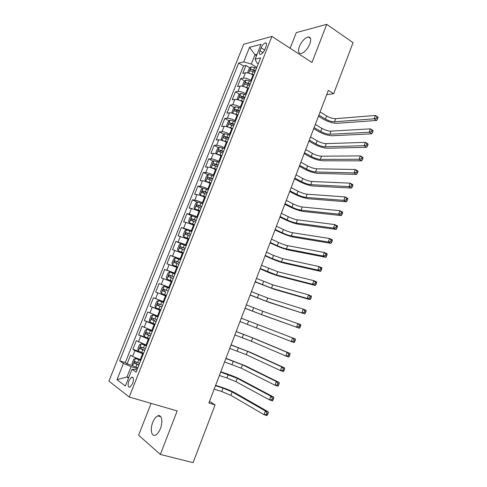 <?xml version="1.0" encoding="UTF-8"?>
<svg xmlns="http://www.w3.org/2000/svg" width="487" height="487" viewBox="0 0 487 487"><rect width="100%" height="100%" fill="white"/><g stroke="black" fill="none" stroke-linecap="round" stroke-linejoin="round"><path stroke-width="0.73" d="M160.406 428.578C163.242 421.632 161.574 414.035 157.764 415.88C155.822 416.781 154.154 418.96 152.748 422.399C149.935 429.211 151.487 437.022 155.432 435.11C157.35 434.185 159.012 432.012 160.406 428.578M309.805 44C311.339 39.484 310.852 37.134 308.35 36.957C304.874 37.84 301.891 41.024 299.395 46.502C297.843 51.044 298.342 53.4 300.893 53.57C304.332 52.675 307.303 49.485 309.805 44M132.665 383.506C133.998 379.111 133.639 376.999 131.6 377.182L128.933 380.767C127.588 385.156 127.947 387.262 130.005 387.098L132.665 383.506M151.086 403.376L138.618 435.22L160.345 454.45L193.089 462.65L215.096 404.886L209.495 401.349M243.683 44.262L108.936 381.09L129.225 397.039L271.904 36.409L243.683 44.262M271.904 36.409L311.978 62.482L326.728 24.35L296.285 32.623L290.155 48.28M253.636 75.369L253.021 74.998C250.026 73.336 247.499 72.6 245.43 72.8L242.782 73.354L245.923 65.465L249.928 67.912M251.554 80.702L250.915 80.318C247.913 78.663 245.381 77.926 243.323 78.103L240.681 78.626L244.766 81.061M240.681 78.626L237.528 86.552L240.152 86.077C242.197 85.931 244.73 86.68 247.743 88.324L248.382 88.701M243.086 102.081L242.441 101.71C239.409 100.091 236.877 99.33 234.844 99.421L232.244 99.805L235.416 91.848L239.58 94.265M237.759 115.522L237.108 115.157C234.058 113.562 231.526 112.783 229.511 112.826L226.942 113.124L230.126 105.125L234.375 107.536M232.409 129.025L231.757 128.665C228.689 127.095 226.157 126.303 224.154 126.291L221.615 126.504L224.817 118.469L229.146 120.867M227.033 142.594L226.376 142.241C223.29 140.694 220.757 139.885 218.773 139.818L216.265 139.946L219.479 131.874L223.898 134.26M221.634 156.224L220.97 155.883C217.866 154.361 215.333 153.533 213.367 153.411L210.883 153.454L214.116 145.345L218.633 147.713M216.21 169.92L215.54 169.586C212.417 168.088 209.885 167.248 207.937 167.065L205.484 167.023L208.728 158.872L213.343 161.234M210.761 183.678L210.086 183.349C206.945 181.876 204.406 181.024 202.482 180.787L200.054 180.653L203.316 172.465L208.034 174.815M205.283 197.509L204.607 197.186C201.441 195.737 198.909 194.867 196.998 194.575L194.605 194.35L197.88 186.125L202.714 188.463M199.78 211.401L191.488 208.424L189.12 208.107L192.414 199.847L197.369 202.172M194.252 225.353L185.955 222.34L183.617 221.932L186.923 213.629L192.006 215.948M188.694 239.379L178.09 235.824L181.407 227.478L187.002 229.961M183.112 253.471L172.532 249.776L175.868 241.4L183.806 244.809M177.505 267.625L166.95 263.802L170.298 255.377L180.653 259.687M171.868 281.851L161.337 277.888L164.709 269.427L175.125 273.627M166.207 296.151L155.7 292.048L159.085 283.544L169.579 287.628M155.7 292.048L166.237 296.066M163.93 301.885L153.442 297.727L150.039 306.268L160.649 310.176M158.232 316.276L147.762 311.978L144.347 320.562L155.03 324.354M152.504 330.74L142.064 326.296L138.631 334.922L146.605 337.649M146.745 345.271L136.336 340.687L132.884 349.349L138.746 351.279M326.698 94.636L333.644 93.723L328.329 90.357L208.868 402.993L215.096 404.886M261.129 47.75L259.942 50.751C259.084 53.205 259.309 54.428 260.606 54.404C262.213 53.844 263.619 52.212 264.843 49.51L266.042 46.478C266.888 44.037 266.675 42.832 265.391 42.844C263.777 43.404 262.353 45.035 261.129 47.75L264.642 49.978M136.95 370.004L135.191 369.45L131.995 369.31L136.104 372.135L260.588 57.898L255.121 59.189L256.765 62.817L258.268 63.748M131.995 369.31L125.366 386.008L116.983 379.641L123.448 363.43L119.668 360.837L238.66 63.066L243.713 61.879L249.514 47.324L261.05 44.244L255.121 59.189M143.281 354.025L134.929 350.622L132.884 349.349M140.962 359.869L140.226 359.637L142.545 353.781M149.052 339.451L138.631 334.922M154.799 324.945L144.347 320.562M160.515 310.511L150.039 306.268M169.604 287.561L168.898 287.287L171.162 281.577M175.253 273.31L174.547 273.024L176.805 267.339M180.872 259.127L180.172 258.834L182.418 253.173M186.466 245.01L185.772 244.705L188 239.074M192.03 230.954L191.342 230.649L193.564 225.049M197.57 216.971L196.888 216.66L199.098 211.084M203.085 203.055L202.403 202.732L204.607 197.186M208.57 189.206L207.894 188.877L210.086 183.349M214.03 175.417L213.361 175.083L215.54 169.586M219.467 161.696L218.803 161.355L220.97 155.883M224.878 148.036L224.221 147.689L226.376 142.241M230.266 134.449L229.608 134.089L231.757 128.665M235.623 120.916L234.971 120.551L237.108 115.157M240.955 107.45L240.31 107.079L242.441 101.71M246.27 94.046L245.625 93.668L247.743 88.324M245.923 65.465L243.5 66.013L125.287 362.608L127.107 363.85L132.574 365.579M140.226 359.637L132.61 356.454L130.577 355.145L127.107 363.85M159.085 283.544L168.898 287.287M164.709 269.427L174.547 273.024M170.298 255.377L180.172 258.834M175.868 241.4L185.772 244.705M181.407 227.478L191.342 230.649M186.923 213.629L189.279 213.982L196.888 216.66M192.414 199.847L194.794 200.102C196.699 200.419 199.238 201.301 202.403 202.732M197.88 186.125L200.291 186.296C202.208 186.551 204.747 187.416 207.894 188.877M203.316 172.465L205.757 172.544C207.693 172.751 210.232 173.597 213.361 175.083M208.728 158.872L211.2 158.865C213.154 159.012 215.692 159.839 218.803 161.355M214.116 145.345L216.618 145.248C218.59 145.339 221.122 146.155 224.221 147.689M219.479 131.874L222.005 131.691C223.996 131.727 226.534 132.531 229.608 134.089M224.817 118.469L227.374 118.201C229.383 118.183 231.915 118.968 234.971 120.551M230.126 105.125L232.713 104.772C234.74 104.705 237.272 105.472 240.31 107.079M235.416 91.848L238.033 91.41C240.073 91.282 242.605 92.037 245.625 93.668M256.509 55.682L255.018 54.751L251.322 64.053L243.713 61.879M256.813 67.425L251.322 64.053M326.728 24.35L353.087 42.686L333.644 93.723M160.345 454.45L177.177 410.937L129.225 397.039M257.081 54.24L255.018 54.751L249.514 47.324M128.732 377.535L126.973 376.999L128.507 378.107M137.48 368.665L131.082 366.656L126.973 376.999L116.983 379.641M243.5 66.013L238.66 63.066M125.287 362.608L119.668 360.837M123.448 363.43L131.082 366.656M249.496 73.385L253.885 74.809M248.346 73.05L247.731 72.386L249.301 68.43L251.304 66.786L256.515 68.18M318.882 115.09L325.468 119.084C328.737 120.892 331.763 121.799 334.551 121.793L374.132 118.804L376.713 120.441L337.034 123.302C332.852 123.302 328.329 121.951 323.459 119.248L318.449 116.216M255.517 70.7L251 69.27C250.044 69.793 249.831 70.323 250.361 70.859L254.884 72.289M251 69.27L255.285 71.279M320.069 111.98L326.649 115.985C329.906 117.805 332.938 118.706 335.726 118.682L375.38 115.456L377.955 117.099L378.064 117.513L377.035 116.856L376.536 118.195L377.565 118.852L378.064 117.513M376.536 118.195L374.132 118.804L375.38 115.456L377.035 116.856M376.713 120.441L377.565 118.852M244.024 86.656L248.613 88.123M248.09 88.531L248.4 88.652M243.171 86.406L242.477 85.609L244.054 81.633L246.045 80.032L251.255 81.457M314.109 127.576L320.744 131.496C324.025 133.286 327.051 134.205 329.827 134.254L369.134 132.239L371.727 133.846L332.329 135.739C328.171 135.654 323.642 134.278 318.748 131.612L313.701 128.635M250.251 83.989L245.728 82.534C244.766 83.064 244.559 83.594 245.101 84.135L249.618 85.584M247.402 83.533L245.728 82.534L250.038 84.531M315.302 124.447L321.925 128.385C325.206 130.181 328.232 131.094 331.008 131.131L370.388 128.872L372.975 130.486L373.072 130.942L372.031 130.297L371.532 131.648L372.573 132.294L373.072 130.942M371.532 131.648L369.134 132.239L370.388 128.872L372.031 130.297M371.727 133.846L372.573 132.294M238.527 99.993L243.317 101.491M242.477 101.734L243.116 101.99M237.96 99.829L237.199 98.885L238.782 94.898L240.761 93.334L245.972 94.801M309.318 140.116L315.996 143.969C319.295 145.729 322.327 146.66 325.085 146.77L364.106 145.735L366.723 147.311L327.599 148.231C323.471 148.06 318.942 146.66 314.012 144.03L308.935 141.108M244.961 97.339L240.42 95.866C239.476 96.396 239.269 96.925 239.805 97.473L244.328 98.946M241.028 97.704L242.094 96.84L244.76 97.85M310.517 136.975L317.183 140.846C320.483 142.612 323.508 143.543 326.272 143.635L365.366 142.356L367.977 143.939L368.056 144.438L367.009 143.805L366.504 145.156L367.551 145.79L368.056 144.438M366.504 145.156L364.106 145.735L365.366 142.356L367.009 143.805M366.723 147.311L367.551 145.79M233.005 113.398L237.997 114.926M236.755 114.962L237.814 115.389M232.713 113.307L231.897 112.235L233.486 108.224L235.452 106.702L240.657 108.199M304.503 152.705L311.23 156.491C314.547 158.226 317.579 159.176 320.318 159.346L359.059 159.292L361.695 160.838L322.851 160.777C318.748 160.515 314.212 159.091 309.263 156.504L304.15 153.636M239.647 110.75L235.087 109.258C234.156 109.788 233.955 110.324 234.484 110.872L239.007 112.369M235.708 111.127L236.767 110.214L239.458 111.231M305.708 149.552L312.423 153.356C315.734 155.097 318.766 156.041 321.511 156.199L360.325 155.895L362.955 157.447L363.016 157.995L361.963 157.374L361.457 158.738L362.511 159.352L363.016 157.995M361.457 158.738L359.059 159.292L360.325 155.895L361.963 157.374M361.695 160.838L362.511 159.352M227.472 126.864L232.652 128.422M230.771 128.16L232.482 128.848M230.065 120.167L227.417 126.833L226.571 125.64L228.172 121.61L230.12 120.131L235.324 121.665M299.669 165.355L306.439 169.068C309.781 170.779 312.806 171.747 315.533 171.972L353.988 172.915L356.642 174.425L318.084 173.378C313.999 173.025 309.47 171.576 304.485 169.032L299.347 166.213M234.308 124.228L229.73 122.712C228.811 123.241 228.61 123.783 229.14 124.337L233.669 125.853M230.369 124.605L231.41 123.643L234.137 124.672M300.881 162.189L307.638 165.915C310.974 167.631 314.005 168.599 316.733 168.812L355.26 169.5L357.908 171.022L357.951 171.619L356.892 171.01L356.387 172.374L357.446 172.982L357.951 171.619M356.387 172.374L353.988 172.915L355.26 169.5L356.892 171.01M356.642 174.425L357.446 172.982M229.967 135.191L224.757 133.621L222.827 135.057L221.214 139.105L222.072 140.39L227.277 141.979M224.671 141.419L227.125 142.374M294.818 178.059L301.63 181.7C304.99 183.38 308.021 184.366 310.73 184.652L348.893 186.6L351.565 188.079L313.293 186.034C309.239 185.596 304.704 184.123 299.694 181.608L294.513 178.851M228.945 137.766L224.343 136.232C223.442 136.762 223.247 137.304 223.764 137.864L228.3 139.398M225.012 138.15L226.035 137.139L228.787 138.174M296.035 174.876L302.835 178.534C306.189 180.227 309.221 181.207 311.93 181.481L350.171 183.173L352.838 184.664L352.868 185.303L351.797 184.707L351.285 186.077L352.357 186.673L352.868 185.303M351.285 186.077L348.893 186.6L350.171 183.173L351.797 184.707M351.565 188.079L352.357 186.673M224.586 148.779L219.375 147.171L217.452 148.572L215.838 152.638L216.678 153.971L221.883 155.603M216.678 153.971L217.342 154.318M218.773 154.866L221.737 155.962M289.942 190.819L296.802 194.386C300.175 196.042 303.212 197.04 305.903 197.393L343.773 200.352L346.464 201.801L308.484 198.739C304.454 198.215 299.919 196.711 294.878 194.246L289.668 191.537M223.557 151.372L218.937 149.813C218.048 150.343 217.859 150.891 218.371 151.451L222.912 153.009M219.625 151.761L220.629 150.702L223.411 151.743M291.165 187.623L298.007 191.208C301.38 192.87 304.412 193.869 307.108 194.203L345.058 196.906L347.742 198.367L347.755 199.049L346.683 198.465L346.166 199.847L347.243 200.431L347.755 199.049M346.166 199.847L343.773 200.352L345.058 196.906L346.683 198.465M346.464 201.801L347.243 200.431M219.174 162.433L213.97 160.789L212.058 162.147L210.439 166.231L211.255 167.625L216.459 169.287M211.255 167.625L212.509 168.258M212.965 168.435L216.331 169.61M285.047 203.633L291.95 207.127C295.341 208.759 298.379 209.775 301.051 210.183L338.629 214.164L341.344 215.583L303.657 211.504C299.645 210.889 295.11 209.361 290.045 206.932L284.798 204.284M218.146 165.038L213.501 163.455C212.63 163.991 212.442 164.539 212.947 165.105L217.494 166.682M214.219 165.434L215.205 164.326L218.012 165.373M286.271 200.425L293.162 203.937C296.553 205.575 299.59 206.585 302.269 206.981L339.92 210.707L342.623 212.131L342.623 212.862L341.539 212.295L341.022 213.677L342.105 214.25L342.623 212.862M341.022 213.677L338.629 214.164L339.92 210.707L341.539 212.295M341.344 215.583L342.105 214.25M213.738 176.154L208.533 174.474L206.64 175.789L205.009 179.892L205.806 181.334L211.011 183.039M205.806 181.334L210.901 183.325M280.128 216.502L287.08 219.929C290.489 221.524 293.527 222.565 296.181 223.034L333.461 228.05L336.194 229.432L298.805 224.324C294.818 223.618 290.282 222.066 285.187 219.68L279.903 217.08M212.703 178.766L208.046 177.165C207.182 177.7 206.999 178.254 207.505 178.826L212.052 180.421M208.789 179.179L209.751 178.017L212.588 179.07M281.358 213.282L288.298 216.721C291.707 218.328 294.738 219.363 297.405 219.814L334.758 224.574L337.485 225.962L337.461 226.741L336.371 226.187L335.853 227.581L336.943 228.135L337.461 226.741M335.853 227.581L333.461 228.05L334.758 224.574L336.371 226.187M336.194 229.432L336.943 228.135M208.278 189.936L203.073 188.219L201.192 189.492L199.554 193.613L200.334 195.117L205.538 196.858M200.334 195.117L205.441 197.107M275.185 229.432L282.186 232.78C285.619 234.35 288.651 235.404 291.293 235.939L328.268 241.996L331.02 243.348L293.929 237.206C289.972 236.402 285.431 234.825 280.311 232.482L274.991 229.937M207.237 192.566L202.562 190.941L202.032 192.608L206.579 194.222M203.335 192.986L204.272 191.768L207.133 192.828M276.427 226.193L283.41 229.56C286.837 231.142 289.875 232.189 292.517 232.707L329.571 238.502L332.317 239.86L332.28 240.688L331.178 240.146L330.661 241.546L331.763 242.088L332.28 240.688M330.661 241.546L328.268 241.996L329.571 238.502L331.178 240.146M331.02 243.348L331.763 242.088M202.793 203.785L197.588 202.026L195.725 203.256L194.076 207.401L194.837 208.96L200.041 210.737M194.837 208.96L199.956 210.95M270.224 242.416L277.267 245.692C280.719 247.238 283.757 248.303 286.38 248.9L323.051 256.01L325.821 257.325L289.035 250.135C285.102 249.241 280.561 247.639 275.411 245.338L270.06 242.849M201.746 206.427L197.052 204.777L196.535 206.458L201.088 208.095M197.862 206.859L198.769 205.587L201.661 206.652M271.466 239.166L278.497 242.459C281.949 244.011 284.986 245.077 287.61 245.655L324.36 252.497L327.124 253.824L327.069 254.701L325.961 254.165L325.438 255.572L326.552 256.101L327.069 254.701M325.438 255.572L323.051 256.01L324.36 252.497L325.961 254.165M325.821 257.325L326.552 256.101M197.284 217.701L192.079 215.905L190.228 217.092L188.572 221.256L189.315 222.869L194.514 224.684M189.315 222.869L194.447 224.866M265.245 255.456L272.33 258.658L281.449 261.921L317.81 270.084L320.604 271.369L284.122 263.126C280.214 262.14 275.672 260.515 270.492 258.25L265.105 255.821M196.231 220.355L191.513 218.681L191.007 220.368L195.567 222.029M192.371 220.8L193.242 219.473L196.158 220.544M266.492 252.193L273.566 255.413L282.679 258.658L319.125 266.559L321.913 267.856L321.84 268.775L320.72 268.258L320.196 269.67L321.317 270.188L321.84 268.775M320.196 269.67L317.81 270.084L319.125 266.559L320.72 268.258M320.604 271.369L321.317 270.188M191.744 231.684L186.545 229.846L184.701 230.99L183.039 235.172L183.763 236.84L188.962 238.697M183.763 236.84L188.907 238.843M260.235 268.556L276.488 274.997L312.544 284.231L315.357 285.485L279.185 276.178C275.301 275.094 270.76 273.438 265.549 271.216L260.125 268.848M190.685 234.344L185.955 232.652L185.456 234.35L190.021 236.031M186.856 234.813L187.69 233.419L190.624 234.503M261.489 265.275L277.73 271.722L313.865 280.689L316.672 281.949L316.58 282.923L315.454 282.417L314.931 283.836L316.051 284.341L316.58 282.923M314.931 283.836L312.544 284.231L313.865 280.689L315.454 282.417M315.357 285.485L316.051 284.341M186.18 245.728L180.981 243.853L179.155 244.955L177.481 249.155L178.187 250.884L183.386 252.777M178.187 250.884L183.343 252.887M255.206 281.717L271.515 288.134L307.254 298.446L310.085 299.663L274.224 289.284L255.127 281.93M185.115 248.407L180.367 246.69L179.88 248.394L184.445 250.099M181.328 248.9L182.108 247.439L185.072 248.522M256.466 278.418L272.763 284.84L308.575 294.891L311.406 296.114L311.296 297.137L310.164 296.644L309.635 298.068L310.767 298.561L311.296 297.137M309.635 298.068L307.254 298.446L308.575 294.891L310.164 296.644M310.085 299.663L310.767 298.561M180.586 259.845L175.387 257.933L173.579 258.987L171.899 263.205L172.587 264.995L177.779 266.931M172.587 264.995L177.755 266.998M250.16 294.933L266.511 301.325L304.789 313.914L269.238 302.445L250.105 295.073M179.52 262.536L174.754 260.795L174.279 262.511L178.845 264.234M175.789 263.059L176.501 261.519L179.49 262.615M251.42 291.622L267.765 298.02L303.267 309.154L306.116 310.341L305.988 311.412L304.85 310.937L304.314 312.374L305.459 312.849L305.988 311.412M304.314 312.374L301.934 312.733L303.267 309.154L304.85 310.937M304.789 313.914L305.459 312.849M174.967 274.029L169.774 272.075L167.978 273.079L166.292 277.322L166.956 279.173L172.148 281.145M166.956 279.173L172.136 281.176M245.083 308.21L261.495 314.578L299.468 328.226L264.24 315.667L245.058 308.271M173.896 276.732L169.111 274.966L168.648 276.695L173.22 278.436M170.255 277.298L170.87 275.672L173.883 276.768M246.355 304.886L262.749 311.26L300.796 324.64L300.656 325.766L299.505 325.304L298.969 326.74L300.12 327.203L300.656 325.766M298.969 326.74L296.589 327.081L297.928 323.49L299.505 325.304M299.468 328.226L300.12 327.203M169.324 288.28L164.131 286.283L162.348 287.245L160.655 291.512L161.294 293.418L166.487 295.432M165.677 291.981L164.85 291.658C164.192 290.983 164.314 290.398 165.209 289.887L168.246 290.995L163.443 289.205L162.987 290.94L165.677 291.981L164.6 294.702M241.266 318.206L295.457 339.013L295.299 340.182L294.136 339.737L293.6 341.18L294.757 341.631L295.299 340.182M239.988 321.542L291.22 341.503L292.565 337.893L294.136 339.737M294.757 341.631L294.118 342.611L291.22 341.503L293.6 341.18M163.662 302.567L158.458 300.564L156.692 301.477L154.988 305.763L155.615 307.729L160.801 309.787M158.458 300.564L163.65 302.597M234.868 334.94L251.383 341.259L285.826 355.991L287.178 352.363L290.088 353.446L255.425 338.946L236.177 331.513M162.567 305.325L157.751 303.511L157.307 305.264L161.885 307.053M161.903 307.011L159.176 305.958C158.525 305.282 158.64 304.685 159.523 304.174L157.751 303.511M236.152 331.586L252.65 337.911L287.178 352.363L288.742 354.238L288.201 355.693L289.369 356.125L289.911 354.67L288.742 354.238M289.369 356.125L288.742 357.068L285.826 355.991L288.201 355.693M289.911 354.67L290.088 353.446M157.977 316.915L152.76 314.912L151.007 315.783L149.296 320.087L149.899 322.108L155.091 324.208M152.76 314.912L157.952 316.988M229.73 348.394L246.288 354.688L280.409 370.552L281.766 366.906L284.694 367.953L250.361 352.332L231.075 344.875M156.863 319.728L152.029 317.889L151.591 319.649L156.175 321.463M156.211 321.377L153.478 320.324L153.241 318.955M231.015 345.021L247.566 351.322L281.766 366.906L283.324 368.811L282.783 370.272L283.958 370.692L284.499 369.231L283.324 368.811M283.958 370.692L283.343 371.593L280.409 370.552L282.783 370.272M284.499 369.231L284.694 367.953M152.267 331.337L147.031 329.328L145.296 330.149L143.58 334.472L144.158 336.56L149.351 338.702M147.031 329.328L152.224 331.446M224.562 361.908L241.181 368.178L274.96 385.187L276.324 381.522L279.276 382.532L245.271 365.774L225.944 358.298M151.128 334.198L146.283 332.335L145.85 334.106L150.44 335.939M150.489 335.817L147.75 334.758L147.488 333.431M225.858 358.523L242.459 364.8L276.324 381.522L277.876 383.458L277.328 384.925L278.515 385.327L279.063 383.859L277.876 383.458M278.515 385.327L277.919 386.185L274.96 385.187L277.328 384.925M279.063 383.859L279.276 382.532M146.526 345.825L141.279 343.816L139.562 344.589L137.833 348.936L138.393 351.084L143.58 353.264M141.279 343.816L146.465 345.971M219.375 375.483L226.905 377.973L236.043 381.729L269.488 399.888L270.857 396.205L273.834 397.179L240.164 379.282C236.499 377.431 231.946 375.568 226.504 373.687L220.794 371.782M145.37 348.741L140.506 346.854L140.086 348.631L144.676 350.494M144.742 350.33L141.997 349.264L141.717 347.968M220.678 372.086L237.327 378.338L270.857 396.205L272.403 398.171L271.856 399.644L273.049 400.034L273.597 398.561L272.403 398.171M273.049 400.034L272.464 400.85L269.488 399.888L271.856 399.644M273.597 398.561L273.834 397.179M140.761 360.38L135.502 358.371L133.797 359.096L132.056 363.466L132.598 365.676L137.784 367.898M135.502 358.371L140.682 360.575M214.164 389.125L221.743 391.53L230.887 395.341L263.984 414.662L265.36 410.961L268.361 411.899L235.032 392.845C231.398 390.897 226.839 389.003 221.366 387.171L215.619 385.327M139.58 363.357L134.704 361.439L134.29 363.229L138.886 365.11M138.965 364.909L136.214 363.844L135.916 362.578M215.473 385.71L223.04 388.133L232.177 391.932L265.36 410.961L266.906 412.958L266.352 414.443L267.558 414.814L268.106 413.329L266.906 412.958M267.558 414.814L266.992 415.588L263.984 414.662L266.352 414.443M268.106 413.329L268.361 411.899M146.015 345.027L148.328 339.202M151.78 330.484L154.075 324.689M157.514 316.014L159.797 310.249M163.218 301.617L165.495 295.877M250.915 80.318L253.021 74.998M243.323 78.103L245.43 72.8M132.61 356.454L134.929 350.622M138.399 341.892L140.706 336.091M144.158 327.404L146.459 321.633M149.893 312.989L152.181 307.242M155.603 298.641L157.879 292.924M161.282 284.359L163.547 278.667M166.931 270.151L169.19 264.484M172.562 256.01L174.803 250.367M178.157 241.929L180.391 236.323M183.733 227.922L185.955 222.34M189.279 213.982L191.488 208.424M194.794 200.102L196.998 194.575M200.291 186.296L202.482 180.787M205.757 172.544L207.937 167.065M211.2 158.865L213.367 153.411M216.618 145.248L218.773 139.818M222.005 131.691L224.154 126.291M227.374 118.201L229.511 112.826M232.713 104.772L234.844 99.421M238.033 91.41L240.152 86.077M262.968 52.657L259.942 50.751M251.249 66.829L248.741 73.153M253.082 71.552L252.077 74.073M254.707 67.443L253.709 69.964M326.649 115.985L325.468 119.084M335.726 118.682L334.551 121.793M245.99 80.069L243.445 86.485M247.804 84.848L246.799 87.38M249.441 80.72L248.443 83.253M321.925 128.385L320.744 131.496M331.008 131.131L329.827 134.254M240.706 93.376L238.125 99.872M242.508 98.21L241.497 100.754M244.151 94.058L243.147 96.603M317.183 140.846L315.996 143.969M326.272 143.635L325.085 146.77M242.124 96.846L240.438 95.866L242.094 96.84M235.398 106.738L232.786 113.331M237.187 111.633L236.177 114.189M238.843 107.463L237.826 110.013M312.423 153.356L311.23 156.491M321.511 156.199L320.318 159.346M236.816 110.22L235.124 109.265M231.842 125.116L230.82 127.685M233.498 120.928L232.482 123.491M307.638 165.915L306.439 169.068M316.733 168.812L315.533 171.972M231.483 123.661L229.779 122.718M224.708 133.657L222.048 140.353M226.467 138.661L225.444 141.242M228.135 134.455L227.112 137.03M302.835 178.534L301.63 181.7M311.93 181.481L310.73 184.652M226.132 137.164L224.41 136.238M219.327 147.208L216.654 153.941M221.074 152.273L220.045 154.866M222.748 148.048L221.719 150.635M298.007 191.208L296.802 194.386M307.108 194.203L305.903 197.393M220.751 150.726L219.022 149.819M213.921 160.826L211.236 167.589M215.65 165.945L214.615 168.551M217.336 161.702L216.301 164.302M293.162 203.937L291.95 207.127M302.269 206.981L301.051 210.183M215.345 164.356L213.604 163.468M208.485 174.504L205.788 181.298M210.201 179.685L209.167 182.302M211.894 175.417L210.859 178.035M288.298 216.721L287.08 219.929M297.405 219.814L296.181 223.034M209.915 178.047L208.156 177.177M203.03 188.25L200.315 195.074M204.729 193.491L203.688 196.121M206.427 189.206L205.386 191.829M283.41 229.56L282.186 232.78M292.517 232.707L291.293 235.939M204.455 191.805L202.689 190.953M197.545 202.056L194.818 208.917M199.232 207.359L198.179 210.007M200.936 203.055L199.889 205.691M278.497 242.459L277.267 245.692M287.61 245.655L286.38 248.9M198.976 205.624L197.192 204.79M192.03 215.936L189.297 222.827M193.704 221.299L192.651 223.953M195.421 216.971L194.368 219.619M273.566 255.413L272.33 258.658M282.679 258.658L281.449 261.921M193.467 219.509L191.671 218.7M186.497 229.876L183.745 236.798M188.152 235.3L187.093 237.966M189.875 230.954L188.822 233.614M268.617 268.422L267.375 271.679M277.73 271.722L276.488 274.997M187.927 233.462L186.125 232.67M180.933 243.884L178.169 250.842M182.57 249.368L181.511 252.047M184.305 244.998L183.246 247.676M263.637 281.486L262.396 284.761M272.763 284.84L271.515 288.134M182.369 247.481L180.549 246.708M175.344 257.958L172.568 264.946M176.97 263.504L175.898 266.2M178.711 259.114L177.639 261.805M258.646 294.611L257.392 297.904M267.765 298.02L266.511 301.325M176.781 261.568L174.949 260.813M169.726 272.099L166.938 279.124M171.333 277.712L170.261 280.415M173.086 273.298L172.014 276.001M253.624 307.796L252.363 311.102M262.749 311.26L261.495 314.578M171.168 275.721L169.324 274.985M164.082 286.307L161.282 293.369M167.431 287.549L166.359 290.264M248.583 321.036L247.317 324.354M257.708 324.555L256.448 327.885M164.85 291.658L162.987 290.94M165.525 289.948L163.669 289.229M158.415 300.582L155.596 307.681M159.992 306.323L158.908 309.056M161.757 301.867L160.673 304.6M243.518 334.338L242.252 337.674M252.65 337.911L251.383 341.259M159.176 305.958L157.307 305.264M152.717 314.931L149.886 322.059M154.276 320.732L153.186 323.478M156.053 316.258L154.963 319.003M238.435 347.694L237.157 351.048M247.566 351.322L246.288 354.688M153.478 320.324L151.591 319.649M146.989 329.346L144.146 336.511M148.535 335.214L147.439 337.972M150.319 330.716L149.223 333.473M233.322 361.117L232.043 364.483M242.459 364.8L241.181 368.178M147.75 334.758L145.85 334.106M141.236 343.834L138.381 351.03M142.764 349.763L141.662 352.539M144.554 345.246L143.458 348.016M228.19 374.594L226.905 377.973M237.327 378.338L236.043 381.729M141.997 349.264L140.086 348.631M135.453 358.389L132.586 365.621M136.969 364.386L135.861 367.174M138.765 359.844L137.663 362.626M223.04 388.133L221.743 391.53M232.177 391.932L230.887 395.341M136.214 363.844L134.29 363.229M160.747 416.714L157.764 415.88M310.487 38.394L308.35 36.957M133.097 377.638L131.6 377.182M266.48 43.544L265.391 42.844M236.767 110.214L235.087 109.258M231.41 123.643L229.73 122.712M226.035 137.139L224.343 136.232M220.629 150.702L218.937 149.813M215.205 164.326L213.501 163.455M209.751 178.011L208.046 177.165M204.272 191.768L202.562 190.941M198.769 205.587L197.052 204.777M193.242 219.467L191.513 218.681M187.69 233.419L185.955 232.652M182.108 247.433L180.367 246.69M176.501 261.519L174.754 260.795M170.87 275.666L169.111 274.966M165.209 289.887L163.443 289.205M153.326 318.352L152.029 317.889M147.153 332.639L146.283 332.335M141.193 347.079L140.506 346.854M135.289 361.628L134.704 361.439"/></g></svg>
